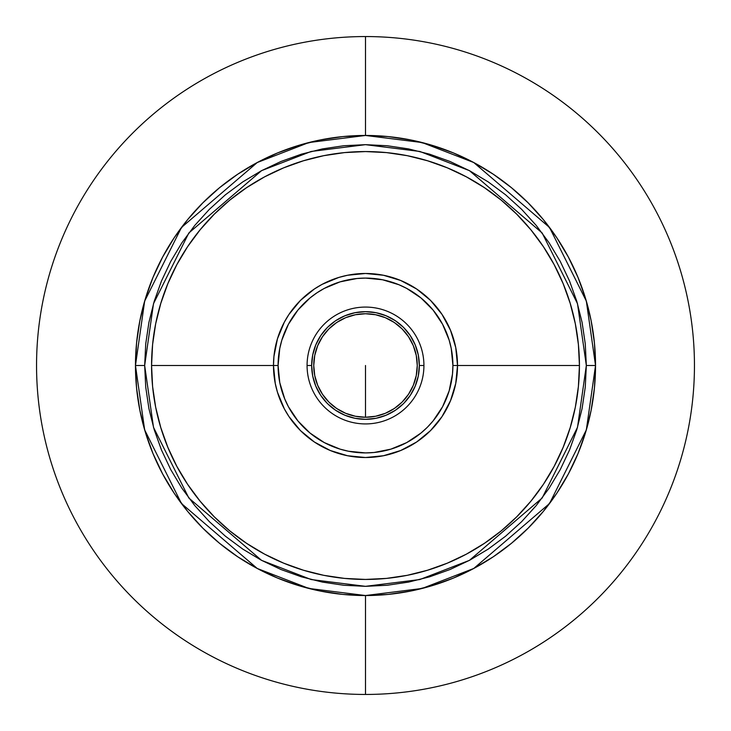<?xml version="1.0" encoding="UTF-8"?>
<svg xmlns="http://www.w3.org/2000/svg" width="731" height="731" viewBox="0 0 731 731"><rect width="100%" height="100%" fill="white"/><g stroke="black" fill="none" stroke-linecap="round" stroke-linejoin="round"><path stroke-width="1.1" d="M586.335 365.5L577.499 427.333L542.164 498.003L469.421 560.357L419.859 579.537L365.5 586.335L311.141 579.537L261.579 560.357L188.836 498.003L153.501 427.333L144.665 365.5L135.463 365.5L144.665 429.91L181.471 503.522L257.248 568.471L308.875 588.455L365.5 595.537L422.125 588.455L473.752 568.471L549.529 503.522L586.335 429.91L595.537 365.5L586.335 365.5L595.537 365.5A230.037 230.037 0 0 1 365.5 595.537A230.037 230.037 0 0 1 135.463 365.5A230.037 230.037 0 0 1 365.5 135.463A230.037 230.037 0 0 1 595.537 365.5L586.335 301.09L549.529 227.478L473.752 162.529L422.125 142.545L365.5 135.463L308.875 142.545L257.248 162.529L181.471 227.478L144.665 301.09L135.463 365.5L144.665 365.5L153.501 303.667L188.836 232.997L261.579 170.643L311.141 151.463L365.5 144.665L419.859 151.463L469.421 170.643L542.164 232.997L577.499 303.667L586.335 365.5L585.266 387.147L582.086 408.583L576.823 429.609L569.522 450.013L560.257 469.604L549.118 488.189L536.207 505.596L521.651 521.651L505.596 536.207L488.189 549.118L469.604 560.257L450.013 569.522L429.609 576.823L408.583 582.086L387.147 585.266L365.5 586.335L343.853 585.266L322.417 582.086L301.391 576.823L280.987 569.522L261.396 560.257L242.811 549.118L225.404 536.207L209.349 521.651L194.793 505.596L181.882 488.189L170.743 469.604L161.478 450.013L154.177 429.609L148.914 408.583L145.734 387.147L144.665 365.5L145.734 343.853L148.914 322.417L154.177 301.391L161.478 280.987L170.743 261.396L181.882 242.811L194.793 225.404L209.349 209.349L225.404 194.793L242.811 181.882L261.396 170.743L280.987 161.478L301.391 154.177L322.417 148.914L343.853 145.734L365.5 144.665L387.147 145.734L408.583 148.914L429.609 154.177L450.013 161.478L469.604 170.743L488.189 181.882L505.596 194.793L521.651 209.349L536.207 225.404L549.118 242.811L560.257 261.396L569.522 280.987L576.823 301.391L582.086 322.417L585.266 343.853L586.335 365.5M579.436 365.5L578.404 344.529L575.324 323.76L570.217 303.402L563.144 283.628L554.171 264.649L543.38 246.649L530.87 229.781L516.771 214.229L501.219 200.13L484.351 187.62L466.351 176.829L447.372 167.856L427.598 160.783L407.24 155.676L386.471 152.596L365.5 151.564L344.529 152.596L323.76 155.676L303.402 160.783L283.628 167.856L264.649 176.829L246.649 187.62L229.781 200.13L214.229 214.229L200.13 229.781L187.62 246.649L176.829 264.649L167.856 283.628L160.783 303.402L155.676 323.76L152.596 344.529L151.564 365.5L152.596 386.471L155.676 407.24L160.783 427.598L167.856 447.372L176.829 466.351L187.62 484.351L200.13 501.219L214.229 516.771L229.781 530.87L246.649 543.38L264.649 554.171L283.628 563.144L303.402 570.217L323.76 575.324L344.529 578.404L365.5 579.436L386.471 578.404L407.24 575.324L427.598 570.217L447.372 563.144L466.351 554.171L484.351 543.38L501.219 530.87L516.771 516.771L530.87 501.219L543.38 484.351L554.171 466.351L563.144 447.372L570.217 427.598L575.324 407.24L578.404 386.471L579.436 365.5A213.936 213.936 0 0 0 365.5 151.564A213.936 213.936 0 0 0 151.564 365.5A213.936 213.936 0 0 1 365.5 151.564A213.936 213.936 0 0 1 579.436 365.5L457.515 365.5A92.015 92.015 0 0 1 365.5 457.515A92.015 92.015 0 0 1 273.485 365.5A92.015 92.015 0 0 0 365.5 457.515A92.015 92.015 0 0 0 457.515 365.5L452.909 365.5A87.409 87.409 0 0 1 365.5 452.909A87.409 87.409 0 0 1 278.091 365.5L273.485 365.5L275.258 383.455L277.451 392.209L284.35 408.876L288.992 416.624L300.432 430.568L314.376 442.008L330.284 450.506L347.545 455.742L365.5 457.515L383.455 455.742L400.716 450.506L416.624 442.008L430.568 430.568L442.008 416.624L450.506 400.716L455.742 383.455L457.515 365.5L455.742 347.545L450.506 330.284L442.008 314.376L430.568 300.432L416.624 288.992L400.716 280.494L383.455 275.258L365.5 273.485L347.545 275.258L338.791 277.451L322.124 284.35L314.376 288.992L300.432 300.432L288.992 314.376L284.35 322.124L277.451 338.791L273.933 356.481L273.485 365.5L278.091 365.5L279.763 382.551L284.743 398.952L288.407 406.71L297.928 420.955L310.045 433.072L324.29 442.593L340.125 449.154L348.449 451.237L365.5 452.909L374.071 452.489L390.875 449.154L406.71 442.593L420.955 433.072L427.306 427.306L433.072 420.955L442.593 406.71L449.154 390.875L452.489 374.071L452.909 365.5L451.237 348.449L449.154 340.125L442.593 324.29L433.072 310.045L420.955 297.928L406.71 288.407L398.952 284.743L382.551 279.763L365.5 278.091L356.929 278.511L340.125 281.846L324.29 288.407L316.934 292.82L310.045 297.928L297.928 310.045L288.407 324.29L281.846 340.125L279.763 348.449L278.091 365.5A87.409 87.409 0 0 1 365.5 278.091A87.409 87.409 0 0 1 452.909 365.5L457.515 365.5A92.015 92.015 0 0 0 365.5 273.485A92.015 92.015 0 0 0 273.485 365.5A92.015 92.015 0 0 1 365.5 273.485A92.015 92.015 0 0 1 457.515 365.5L579.436 365.5A213.936 213.936 0 0 1 365.5 579.436A213.936 213.936 0 0 1 151.564 365.5L273.485 365.5L151.564 365.5A213.936 213.936 0 0 0 365.5 579.436A213.936 213.936 0 0 0 579.436 365.5M365.5 365.5L365.5 417.255L365.5 365.5M365.5 694.45L365.5 595.537L365.5 694.45A328.95 328.95 0 0 1 36.55 365.5A328.95 328.95 0 0 1 365.5 36.55A328.95 328.95 0 0 0 36.55 365.5A328.95 328.95 0 0 0 365.5 694.45A328.95 328.95 0 0 0 694.45 365.5A328.95 328.95 0 0 0 365.5 36.55A328.95 328.95 0 0 1 694.45 365.5A328.95 328.95 0 0 1 365.5 694.45M365.5 135.463L365.5 36.55L365.5 135.463L342.949 136.569L320.626 139.886L298.723 145.368L277.469 152.971L257.065 162.629L237.703 174.234L219.565 187.684L202.843 202.843L187.684 219.565L174.234 237.703L162.629 257.065L152.971 277.469L145.368 298.723L139.886 320.626L136.569 342.949L135.463 365.5L136.569 388.051L139.886 410.374L145.368 432.277L152.971 453.531L162.629 473.935L174.234 493.297L187.684 511.435L202.843 528.157L219.565 543.316L237.703 556.766L257.065 568.371L277.469 578.029L298.723 585.632L320.626 591.114L342.949 594.431L365.5 595.537L388.051 594.431L410.374 591.114L432.277 585.632L453.531 578.029L473.935 568.371L493.297 556.766L511.435 543.316L528.157 528.157L543.316 511.435L556.766 493.297L568.371 473.935L578.029 453.531L585.632 432.277L591.114 410.374L594.431 388.051L595.537 365.5L594.431 342.949L591.114 320.626L585.632 298.723L578.029 277.469L568.371 257.065L556.766 237.703L543.316 219.565L528.157 202.843L511.435 187.684L493.297 174.234L473.935 162.629L453.531 152.971L432.277 145.368L410.374 139.886L388.051 136.569L365.5 135.463M423.925 365.5L419.329 365.5A53.829 53.829 0 0 1 365.5 419.329A53.829 53.829 0 0 1 311.671 365.5L307.075 365.5A58.425 58.425 0 0 0 365.5 423.925A58.425 58.425 0 0 0 423.925 365.5A58.425 58.425 0 0 1 365.5 423.925A58.425 58.425 0 0 1 307.075 365.5A58.425 58.425 0 0 1 365.5 307.075A58.425 58.425 0 0 1 423.925 365.5A58.425 58.425 0 0 0 365.5 307.075A58.425 58.425 0 0 0 307.075 365.5L311.671 365.5L312.704 355.001L315.774 344.904L320.745 335.593L327.433 327.433L335.593 320.745L344.904 315.774L355.001 312.704L365.5 311.671L375.999 312.704L386.096 315.774L395.407 320.745L403.567 327.433L410.255 335.593L415.226 344.904L418.296 355.001L419.329 365.5L418.296 375.999L415.226 386.096L410.255 395.407L403.567 403.567L395.407 410.255L386.096 415.226L375.999 418.296L365.5 419.329L355.001 418.296L344.904 415.226L335.593 410.255L327.433 403.567L320.745 395.407L315.774 386.096L312.704 375.999L311.671 365.5A53.829 53.829 0 0 1 365.5 311.671A53.829 53.829 0 0 1 419.329 365.5L423.925 365.5M313.745 365.5A51.755 51.755 0 0 1 365.5 313.745A51.755 51.755 0 0 1 417.255 365.5A51.755 51.755 0 0 1 365.5 417.255A51.755 51.755 0 0 1 313.745 365.5L314.741 375.597L317.683 385.31L322.462 394.256L328.904 402.096L336.744 408.538L345.69 413.317L355.403 416.259L365.5 417.255L375.597 416.259L385.31 413.317L394.256 408.538L402.096 402.096L408.538 394.256L413.317 385.31L416.259 375.597L417.255 365.5L416.259 355.403L413.317 345.69L408.538 336.744L402.096 328.904L394.256 322.462L385.31 317.683L375.597 314.741L365.5 313.745L355.403 314.741L345.69 317.683L336.744 322.462L328.904 328.904L322.462 336.744L317.683 345.69L314.741 355.403L313.745 365.5M277.451 338.791L280.494 330.284M314.376 288.992L322.124 284.35M392.209 277.451L400.716 280.494M442.008 314.376L446.65 322.124M453.549 392.209L450.506 400.716M416.624 442.008L408.876 446.65M338.791 453.549L330.284 450.506M288.992 416.624L284.35 408.876"/></g></svg>
